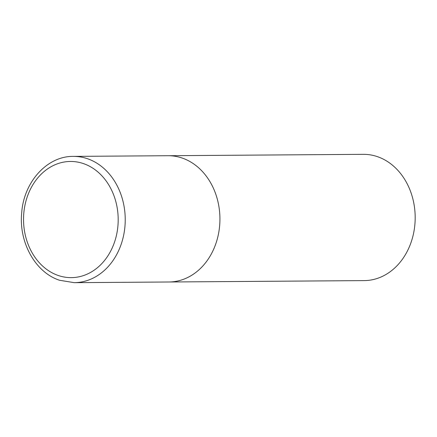 <?xml version="1.0" encoding="UTF-8"?>
<svg xmlns="http://www.w3.org/2000/svg" width="437" height="437" viewBox="0 0 437 437"><rect width="100%" height="100%" fill="white"/><g stroke="black" fill="none" stroke-linecap="round" stroke-linejoin="round"><path stroke-width="0.66" d="M182.087 158.014A63.141 51.44 -90.4 0 0 168.037 155.719A63.141 51.44 89.6 0 1 218.101 235.729A63.141 51.44 89.6 0 1 168.933 281.996A63.141 51.44 -90.4 0 0 219.5 227.191A63.141 51.44 -90.4 0 0 182.087 158.014M73.34 156.391L363.294 154.332A63.141 51.44 89.6 0 1 413.353 234.341A63.141 51.44 89.6 0 1 364.19 280.609L74.235 282.668A63.141 51.44 -90.4 0 0 124.802 227.863A63.141 51.44 -90.4 0 0 87.389 158.686A63.141 51.44 -90.4 0 0 73.34 156.391C47.18 155.976 23.898 181.885 21.713 212.551C18.594 242.125 35.288 272.546 59.651 280.286L74.235 282.668M83.369 163.575A58.088 47.327 -90.4 0 0 25.215 204.03A58.088 47.327 -90.4 0 0 58.345 275.523A58.088 47.327 -90.4 0 0 116.504 235.068A58.088 47.327 -90.4 0 0 83.369 163.575"/></g></svg>
